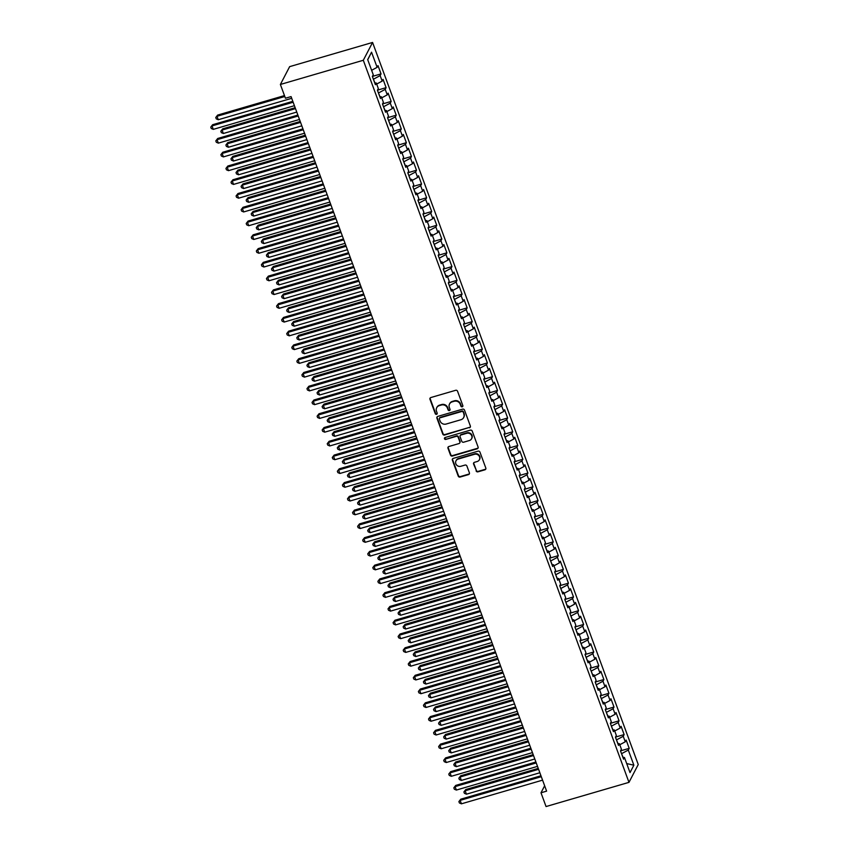 <?xml version="1.0" encoding="UTF-8"?>
<svg xmlns="http://www.w3.org/2000/svg" width="849" height="849" viewBox="0 0 849 849"><rect width="100%" height="100%" fill="white"/><g stroke="black" fill="none" stroke-linecap="round" stroke-linejoin="round"><path stroke-width="1.27" d="M462.227 406.82A1.04 0.976 -152.5 0 0 462.843 405.599L457.558 391.24A1.486 1.39 -152.5 0 0 455.68 390.296L430.846 397.544A1.486 1.39 -152.5 0 0 429.965 399.295L435.25 413.643A1.04 0.976 -152.5 0 0 437.139 413.845A1.04 0.976 -152.5 0 0 437.182 413.081L436.492 411.224A4.754 4.447 -152.5 0 1 439.326 405.62L441.395 405.015A4.754 4.447 -152.5 0 1 447.402 408.051L448.081 409.908A1.04 0.976 -152.5 0 0 449.97 410.099A1.04 0.976 -152.5 0 0 450.012 409.345L449.333 407.488A4.754 4.447 -152.5 0 1 452.156 401.874L454.226 401.269A4.754 4.447 -152.5 0 1 460.232 404.304L460.911 406.162A1.04 0.976 -152.5 0 0 462.227 406.82M449.524 403.997L449.768 403.519A4.754 4.447 -152.5 0 1 452.4 401.386L454.47 400.781A4.754 4.447 -152.5 0 1 460.476 403.816L461.166 405.684A1.04 0.976 -152.5 0 0 462.885 406.098M430.178 397.979A1.486 1.39 -152.5 0 0 430.22 398.807L435.495 413.166A1.04 0.976 -152.5 0 0 437.224 413.59M436.694 407.743L436.938 407.265A4.754 4.447 -152.5 0 1 439.57 405.132L441.639 404.527A4.754 4.447 -152.5 0 1 447.646 407.562L448.336 409.42A1.04 0.976 -152.5 0 0 450.055 409.844M476.098 470.887A1.486 1.39 -152.5 0 0 477.966 471.832L484.938 469.805A1.486 1.39 -152.5 0 0 485.819 468.054L479.95 452.103A1.486 1.39 -152.5 0 0 478.083 451.159L453.249 458.407A1.486 1.39 -152.5 0 0 452.358 460.158L458.227 476.098A1.486 1.39 -152.5 0 0 460.105 477.053L468.521 474.591A1.486 1.39 -152.5 0 0 469.401 472.84L466.897 466.016A1.486 1.39 -152.5 0 0 465.019 465.072L460.837 466.292A3.98 3.714 -152.5 0 1 455.987 460.837A3.98 3.714 -152.5 0 1 458.184 459.054L474.527 454.289A3.98 3.714 -152.5 0 1 479.388 459.733A3.98 3.714 -152.5 0 1 477.191 461.516L474.464 462.312A1.486 1.39 -152.5 0 0 473.583 464.063L476.342 470.41A1.486 1.39 -152.5 0 0 478.22 471.354L485.193 469.327A1.486 1.39 -152.5 0 0 485.861 468.881M546.618 791.141L291.069 96.595L285.444 98.229L280.382 84.465L363.308 60.268L628.982 782.354L546.056 806.55L540.993 792.786L546.618 791.141M469.476 427.79A1.486 1.39 -152.5 0 0 470.357 426.028L464.499 410.088A1.486 1.39 -152.5 0 0 462.62 409.144L437.787 416.392A1.486 1.39 -152.5 0 0 436.906 418.143L442.764 434.083A1.486 1.39 -152.5 0 0 444.643 435.028L469.73 427.302A1.486 1.39 -152.5 0 0 470.399 426.867M472.224 431.101L478.093 447.041A1.486 1.39 -152.5 0 1 477.212 448.792L452.379 456.04A1.486 1.39 -152.5 0 1 450.501 455.096L447.985 448.272A1.486 1.39 -152.5 0 1 448.866 446.521L458.938 443.581A1.486 1.39 -152.5 0 0 459.829 441.82L458.163 437.299A1.486 1.39 -152.5 0 0 456.284 436.354L445.799 439.411A1.04 0.976 -152.5 0 1 444.526 437.978A1.04 0.976 -152.5 0 1 445.099 437.522L470.346 430.146A1.486 1.39 -152.5 0 1 472.224 431.101M363.308 60.268L372.573 42.45L638.246 764.535L628.982 782.354M372.403 76.41L381.042 73.884L378.007 65.628L377.115 67.336L371.544 52.192L367.691 59.61L373.263 74.754L372.371 76.463L375.407 84.72L376.298 83.011L378.325 88.519L377.434 90.227L380.469 98.484L381.36 96.775L383.387 102.283L382.496 103.992L385.542 112.248L386.422 110.54L388.449 116.048L387.568 117.756L390.604 126.013L391.495 124.304L393.512 129.812L392.631 131.521L395.666 139.777L396.557 138.069L398.584 143.577L397.693 145.285L400.728 153.542L401.619 151.833L403.646 157.341L402.755 159.05L405.79 167.306L406.682 165.597L408.709 171.105L407.817 172.814L410.863 181.07L411.744 179.362L413.771 184.87L412.89 186.578L415.925 194.835L416.817 193.126L418.833 198.634L417.952 200.343L420.987 208.599L421.879 206.891L423.906 212.399L423.014 214.107L426.049 222.364L426.941 220.655L428.968 226.163L428.076 227.872L431.112 236.128L432.003 234.42L434.03 239.927L433.139 241.636L436.184 249.893L437.065 248.184L439.092 253.692L438.211 255.4L441.247 263.657L442.138 261.948L444.154 267.456L443.274 269.165L446.309 277.421L447.2 275.713L449.227 281.221L448.336 282.929L451.371 291.186L452.262 289.477L454.289 294.985L453.398 296.694L456.433 304.95L457.324 303.242L459.351 308.749L458.46 310.458L461.506 318.715L462.387 317.006L464.414 322.514L463.533 324.222L466.568 332.479L467.459 330.77L469.486 336.278L468.595 337.987L471.63 346.243L472.522 344.535L474.549 350.043L473.657 351.751L476.692 360.008L477.584 358.299L479.611 363.807L478.719 365.516L481.754 373.772L482.646 372.064L484.673 377.572L483.781 379.28L486.827 387.537L487.708 385.828L489.735 391.336L488.854 393.045L491.889 401.301L492.781 399.592L494.808 405.1L493.916 406.809L496.952 415.065L497.843 413.357L499.87 418.865L498.979 420.573L502.014 428.83L502.905 427.121L504.932 432.629L504.041 434.338L507.076 442.594L507.967 440.886L509.994 446.394L509.103 448.102L512.149 456.359L513.029 454.65L515.056 460.158L514.176 461.867L517.211 470.123L518.102 468.415L520.129 473.922L519.238 475.631L522.273 483.888L523.164 482.179L525.191 487.687L524.3 489.395L527.335 497.652L528.227 495.943L530.254 501.451L529.362 503.16L532.408 511.416L533.289 509.708L535.316 515.216L534.424 516.924L537.47 525.181L538.351 523.472L540.378 528.98L539.497 530.689L542.532 538.945L543.424 537.237L545.451 542.744L544.559 544.453L547.594 552.71L548.486 551.001L550.513 556.509L549.621 558.217L552.657 566.474L553.548 564.765L555.575 570.273L554.684 571.982L557.729 580.238L558.61 578.53L560.637 584.038L559.746 585.746L562.791 594.003L563.672 592.294L565.699 597.802L564.818 599.511L567.854 607.767L568.745 606.059L570.772 611.567L569.881 613.275L572.916 621.532L573.807 619.823L575.834 625.331L574.943 627.04L577.978 635.296L578.869 633.587L580.896 639.095L580.005 640.804L583.051 649.061L583.932 647.352L585.959 652.86L585.067 654.568L588.113 662.825L588.994 661.116L591.021 666.624L590.14 668.333L593.175 676.589L594.067 674.881L596.094 680.389L595.202 682.097L598.237 690.354L599.129 688.645L601.156 694.153L600.264 695.862L603.299 704.118L604.191 702.41L606.218 707.917L605.326 709.626L608.372 717.883L609.253 716.174L611.28 721.682L610.389 723.39L613.434 731.647L614.315 729.938L616.342 735.446L615.461 737.155L618.496 745.411L619.388 743.703L621.415 749.211L620.523 750.919L623.559 759.176L624.45 757.467L622.901 757.372M381.042 73.884L380.15 75.593L382.177 81.101L376.68 84.062M377.465 90.174L386.104 87.649L383.069 79.392L382.177 81.101M386.104 87.649L385.223 89.357L387.24 94.865L381.753 97.826M382.528 103.939L391.166 101.413L388.131 93.157L387.24 94.865M391.166 101.413L390.285 103.122L392.312 108.63L386.815 111.59M387.59 117.703L396.239 115.177L393.193 106.921L392.312 108.63M396.239 115.177L395.347 116.886L397.374 122.394L391.877 125.355M392.663 131.468L401.301 128.942L398.266 120.685L397.374 122.394M401.301 128.942L400.41 130.65L402.437 136.158L396.939 139.119M397.725 145.232L406.363 142.706L403.328 134.45L402.437 136.158M406.363 142.706L405.472 144.415L407.499 149.923L402.002 152.884M402.787 158.996L411.425 156.471L408.39 148.214L407.499 149.923M411.425 156.471L410.545 158.179L412.561 163.687L407.074 166.648M407.849 172.761L416.488 170.235L413.452 161.979L412.561 163.687M416.488 170.235L415.607 171.944L417.634 177.452L412.136 180.412M412.911 186.525L421.56 184L418.515 175.743L417.634 177.452M421.56 184L420.669 185.708L422.696 191.216L417.199 194.177M417.984 200.29L426.623 197.764L423.587 189.507L422.696 191.216M426.623 197.764L425.731 199.473L427.758 204.98L422.261 207.941M423.046 214.054L431.685 211.528L428.649 203.272L427.758 204.98M431.685 211.528L430.793 213.237L432.82 218.745L427.323 221.706M428.108 227.819L436.747 225.293L433.712 217.036L432.82 218.745M436.747 225.293L435.866 227.001L437.882 232.509L432.396 235.47M433.17 241.583L441.82 239.057L438.774 230.801L437.882 232.509M441.82 239.057L440.928 240.766L442.955 246.274L437.458 249.235M438.233 255.347L446.882 252.822L443.836 244.565L442.955 246.274M446.882 252.822L445.99 254.53L448.017 260.038L442.52 262.999M443.305 269.112L451.944 266.586L448.909 258.329L448.017 260.038M451.944 266.586L451.052 268.295L453.079 273.803L447.582 276.763M448.368 282.876L457.006 280.35L453.971 272.094L453.079 273.803M457.006 280.35L456.115 282.059L458.142 287.567L452.644 290.528M453.43 296.641L462.068 294.115L459.033 285.858L458.142 287.567M462.068 294.115L461.187 295.823L463.204 301.331L457.717 304.292M458.492 310.405L467.141 307.879L464.095 299.623L463.204 301.331M467.141 307.879L466.25 309.588L468.277 315.096L462.779 318.057M463.554 324.169L472.203 321.644L469.157 313.387L468.277 315.096M472.203 321.644L471.312 323.352L473.339 328.86L467.841 331.821M468.627 337.934L477.265 335.408L474.23 327.152L473.339 328.86M477.265 335.408L476.374 337.117L478.401 342.625L472.904 345.585M473.689 351.698L482.328 349.172L479.292 340.916L478.401 342.625M482.328 349.172L481.436 350.881L483.463 356.389L477.966 359.35M478.751 365.463L487.39 362.937L484.354 354.68L483.463 356.389M487.39 362.937L486.509 364.646L488.525 370.153L483.039 373.114M483.813 379.227L492.462 376.701L489.417 368.445L488.525 370.153M492.462 376.701L491.571 378.41L493.598 383.918L488.101 386.879M488.875 392.991L497.525 390.466L494.479 382.209L493.598 383.918M497.525 390.466L496.633 392.174L498.66 397.682L493.163 400.643M493.948 406.756L502.587 404.23L499.552 395.974L498.66 397.682M502.587 404.23L501.695 405.939L503.722 411.447L498.225 414.408M499.01 420.52L507.649 417.995L504.614 409.738L503.722 411.447M507.649 417.995L506.757 419.703L508.784 425.211L503.287 428.172M504.073 434.285L512.711 431.759L509.676 423.502L508.784 425.211M512.711 431.759L511.83 433.468L513.847 438.975L508.36 441.936M509.135 448.049L517.784 445.523L514.738 437.267L513.847 438.975M517.784 445.523L516.892 447.232L518.919 452.74L513.422 455.701M514.197 461.814L522.846 459.288L519.8 451.031L518.919 452.74M522.846 459.288L521.955 460.996L523.982 466.504L518.484 469.465M519.27 475.578L527.908 473.052L524.873 464.796L523.982 466.504M527.908 473.052L527.017 474.761L529.044 480.269L523.546 483.23M524.332 489.342L532.97 486.817L529.935 478.56L529.044 480.269M532.97 486.817L532.079 488.525L534.106 494.033L528.609 496.994M529.394 503.107L538.033 500.581L534.997 492.324L534.106 494.033M538.033 500.581L537.152 502.29L539.168 507.798L533.681 510.758M534.456 516.871L543.105 514.345L540.06 506.089L539.168 507.798M543.105 514.345L542.214 516.054L544.241 521.562L538.744 524.523M539.518 530.636L548.167 528.11L545.122 519.853L544.241 521.562M548.167 528.11L547.276 529.818L549.303 535.326L543.806 538.287M544.591 544.4L553.23 541.874L550.194 533.618L549.303 535.326M553.23 541.874L552.338 543.583L554.365 549.091L548.868 552.052M549.653 558.164L558.292 555.639L555.257 547.382L554.365 549.091M558.292 555.639L557.4 557.347L559.427 562.855L553.93 565.816M554.715 571.929L563.354 569.403L560.319 561.147L559.427 562.855M563.354 569.403L562.473 571.112L564.489 576.62L559.003 579.58M559.778 585.693L568.427 583.167L565.381 574.911L564.489 576.62M568.427 583.167L567.535 584.876L569.562 590.384L564.065 593.345M564.84 599.458L573.489 596.932L570.443 588.675L569.562 590.384M573.489 596.932L572.597 598.641L574.624 604.148L569.127 607.109M569.912 613.222L578.551 610.696L575.516 602.44L574.624 604.148M578.551 610.696L577.66 612.405L579.687 617.913L574.189 620.874M574.975 626.986L583.613 624.461L580.578 616.204L579.687 617.913M583.613 624.461L582.722 626.169L584.749 631.677L579.251 634.638M580.037 640.751L588.675 638.225L585.64 629.969L584.749 631.677M588.675 638.225L587.795 639.934L589.811 645.442L584.324 648.403M585.099 654.515L593.748 651.99L590.702 643.733L589.811 645.442M593.748 651.99L592.857 653.698L594.884 659.206L589.386 662.167M590.161 668.269L598.81 665.754L595.765 657.497L594.884 659.206M598.81 665.754L597.919 667.463L599.946 672.97L594.449 675.931M595.234 682.034L603.872 679.518L600.837 671.262L599.946 672.97M603.872 679.518L602.981 681.227L605.008 686.735L599.511 689.696M600.296 695.798L608.935 693.283L605.899 685.026L605.008 686.735M608.935 693.283L608.043 694.991L610.07 700.499L604.573 703.46M605.358 709.562L613.997 707.047L610.962 698.791L610.07 700.499M613.997 707.047L613.116 708.756L615.143 714.264L609.646 717.225M610.42 723.327L619.07 720.812L616.024 712.555L615.143 714.264M619.07 720.812L618.178 722.52L620.205 728.028L614.708 730.989M615.483 737.091L624.132 734.576L621.086 726.319L620.205 728.028M624.132 734.576L623.24 736.285L625.267 741.793L619.77 744.753M620.555 750.856L629.194 748.34L626.159 740.084L625.267 741.793M629.194 748.34L628.302 750.049L633.874 765.193L630.022 772.611L624.45 757.467M619.388 743.703L617.828 743.607M623.07 757.382L621.532 753.657M628.302 750.049L621.68 753.615M633.874 765.193L626.7 763.58M614.315 729.938L612.766 729.843M617.998 743.618L616.47 739.893M623.24 736.285L616.618 739.85M609.253 716.174L607.704 716.078M612.936 729.853L611.397 726.128M618.178 722.52L611.556 726.086M604.191 702.41L602.641 702.314M607.873 716.089L606.335 712.364M613.116 708.756L606.483 712.322M599.129 688.645L597.579 688.55M602.811 702.325L601.272 698.6M608.043 694.991L601.421 698.557M594.067 674.881L592.506 674.785M597.749 688.56L596.21 684.835M602.981 681.227L596.359 684.793M588.994 661.116L587.444 661.021M592.676 674.796L591.148 671.071M597.919 667.463L591.297 671.028M583.932 647.352L582.382 647.256M587.614 661.031L586.075 657.306M592.857 653.698L586.235 657.264M578.869 633.587L577.32 633.492M582.552 647.267L581.013 643.542M587.795 639.934L581.162 643.5M573.807 619.823L572.258 619.728M577.49 633.503L575.951 629.778M582.722 626.169L576.1 629.735M568.745 606.059L567.185 605.963M572.428 619.738L570.889 616.013M577.66 612.405L571.037 615.971M563.672 592.294L562.123 592.199M567.355 605.974L565.827 602.249M572.597 598.641L565.975 602.206M558.61 578.53L557.061 578.434M562.293 592.209L560.754 588.484M567.535 584.876L560.913 588.442M553.548 564.765L551.999 564.67M557.231 578.445L555.692 574.72M562.473 571.112L555.84 574.677M548.486 551.001L546.926 550.905M552.168 564.681L550.63 560.956M557.4 557.347L550.778 560.913M543.424 537.237L541.864 537.141M547.106 550.916L545.567 547.191M552.338 543.583L545.716 547.149M538.351 523.472L536.801 523.377M542.033 537.152L540.505 533.427M547.276 529.818L540.654 533.384M533.289 509.708L531.739 509.612M536.971 523.387L535.432 519.662M542.214 516.054L535.592 519.62M528.227 495.943L526.677 495.848M531.909 509.623L530.37 505.898M537.152 502.29L530.519 505.855M523.164 482.179L521.604 482.083M526.847 495.858L525.308 492.133M532.079 488.525L525.457 492.091M518.102 468.415L516.542 468.319M521.785 482.094L520.246 478.369M527.017 474.761L520.395 478.327M513.029 454.65L511.48 454.555M516.712 468.33L515.184 464.605M521.955 460.996L515.332 464.562M507.967 440.886L506.418 440.79M511.65 454.565L510.111 450.84M516.892 447.232L510.27 450.798M502.905 427.121L501.356 427.026M506.588 440.801L505.049 437.076M511.83 433.468L505.197 437.033M497.843 413.357L496.283 413.261M501.526 427.036L499.987 423.311M506.757 419.703L500.135 423.269M492.781 399.592L491.221 399.497M496.463 413.272L494.925 409.547M501.695 405.939L495.073 409.505M487.708 385.828L486.159 385.733M491.391 399.508L489.862 395.783M496.633 392.174L490.011 395.74M482.646 372.064L481.096 371.968M486.328 385.743L484.79 382.018M491.571 378.41L484.949 381.976M477.584 358.299L476.034 358.204M481.266 371.979L479.727 368.254M486.509 364.646L479.876 368.211M472.522 344.535L470.962 344.439M476.204 358.214L474.665 354.489M481.436 350.881L474.814 354.447M467.459 330.77L465.899 330.675M471.142 344.45L469.603 340.725M476.374 337.117L469.752 340.682M462.387 317.006L460.837 316.91M466.069 330.686L464.541 326.961M471.312 323.352L464.69 326.918M457.324 303.242L455.775 303.146M461.007 316.921L459.468 313.196M466.25 309.588L459.627 313.154M452.262 289.477L450.713 289.382M455.945 303.157L454.406 299.432M461.187 295.823L454.555 299.389M447.2 275.713L445.64 275.617M450.883 289.392L449.344 285.667M456.115 282.059L449.492 285.625M442.138 261.948L440.578 261.853M445.821 275.628L444.282 271.903M451.052 268.295L444.43 271.86M437.065 248.184L435.516 248.088M440.748 261.863L439.22 258.138M445.99 254.53L439.368 258.096M432.003 234.42L430.454 234.324M435.686 248.099L434.147 244.374M440.928 240.766L434.306 244.332M426.941 220.655L425.391 220.56M430.623 234.335L429.085 230.61M435.866 227.001L429.233 230.567M421.879 206.891L420.319 206.795M425.561 220.57L424.022 216.845M430.793 213.237L424.171 216.803M416.817 193.126L415.257 193.031M420.499 206.806L418.96 203.081M425.731 199.473L419.109 203.038M411.744 179.362L410.194 179.266M415.426 193.041L413.898 189.316M420.669 185.708L414.047 189.274M406.682 165.597L405.132 165.502M410.364 179.277L408.825 175.552M415.607 171.944L408.985 175.51M401.619 151.833L400.07 151.738M405.302 165.513L403.763 161.788M410.545 158.179L403.912 161.745M396.557 138.069L394.997 137.973M400.24 151.748L398.701 148.023M405.472 144.415L398.85 147.981M391.495 124.304L389.935 124.209M395.178 137.984L393.639 134.259M400.41 130.65L393.787 134.216M386.422 110.54L384.873 110.444M390.105 124.219L388.577 120.494M395.347 116.886L388.725 120.452M381.36 96.775L379.811 96.68M385.043 110.455L383.504 106.73M390.285 103.122L383.663 106.687M376.298 83.011L374.749 82.915M379.981 96.69L378.442 92.965M385.223 89.357L378.59 92.923M374.918 82.926L373.38 79.201M380.15 75.593L373.528 79.159M544.644 785.771L540.993 792.786M280.382 84.465L289.647 66.647L372.573 42.45M371.544 52.192L367.734 59.727M377.115 67.336L371.618 70.297M437.118 416.827A1.486 1.39 -152.5 0 0 437.15 417.655L443.019 433.606A1.486 1.39 -152.5 0 0 444.897 434.55L469.73 427.302M463.108 412.136A1.04 0.976 -152.5 0 0 461.792 411.478L439.994 417.835A1.04 0.976 -152.5 0 0 439.379 419.066L440.1 421.019A4.754 4.447 -152.5 0 0 446.107 424.054L461.007 419.714A4.754 4.447 -152.5 0 0 463.83 414.1L463.363 411.659A1.04 0.976 -152.5 0 0 462.047 410.99L461.792 411.478M439.421 418.302L439.676 417.825A1.04 0.976 -152.5 0 1 440.249 417.358L462.047 410.99M463.639 417.581L463.894 417.103A4.754 4.447 -152.5 0 0 464.085 413.612L463.83 414.1M463.363 411.659L464.085 413.612M448.198 446.956A1.486 1.39 -152.5 0 0 448.24 447.784L450.745 454.608A1.486 1.39 -152.5 0 0 452.623 455.563L477.456 448.314A1.486 1.39 -152.5 0 0 478.136 447.879M459.765 442.913L460.009 442.435A1.486 1.39 -152.5 0 0 460.073 441.342L458.407 436.821A1.486 1.39 -152.5 0 0 456.529 435.866L445.799 439.411M444.685 437.766A1.04 0.976 -152.5 0 0 446.043 438.922M469.391 440.525A3.98 3.714 -152.5 0 0 470.983 434.55A3.98 3.714 -152.5 0 0 466.738 433.298L460.975 434.985A1.486 1.39 -152.5 0 0 460.094 436.736L461.76 441.257A1.486 1.39 -152.5 0 0 463.628 442.212L469.391 440.525M471.588 438.753L471.842 438.264A3.98 3.714 -152.5 0 0 466.982 432.82L466.738 433.298M460.147 435.643L460.402 435.166A1.486 1.39 -152.5 0 1 461.219 434.497L466.982 432.82M473.795 462.747A1.486 1.39 -152.5 0 0 473.838 463.586L476.342 470.41M479.388 459.733L479.643 459.256A3.98 3.714 -152.5 0 0 474.782 453.812L474.527 454.289M455.987 460.837L456.231 460.36A3.98 3.714 -152.5 0 1 458.428 458.577L474.782 453.812M452.57 458.842A1.486 1.39 -152.5 0 0 452.613 459.68L458.481 475.62A1.486 1.39 -152.5 0 0 460.36 476.565L468.775 474.113A1.486 1.39 -152.5 0 0 469.444 473.678M284.468 95.587L217.641 115.082L217.015 116.292L218.278 119.73L291.706 98.304M284.808 96.51L217.015 116.292L215.752 117.491L217.641 115.082M218.278 119.73L216.262 118.871L215.752 117.491M292.809 101.328L212.632 124.718L212.006 125.917L293.149 102.241M213.279 129.366L211.252 128.507L210.754 127.127L212.006 125.917L213.279 129.366L294.412 105.69M210.754 127.127L212.632 124.718M295.155 107.706L222.703 128.846L222.077 130.056L223.351 133.495L296.768 112.068M295.494 108.63L222.077 130.056L220.825 131.255L222.703 128.846M223.351 133.495L221.324 132.635L220.825 131.255M300.228 121.471L227.776 142.611L227.15 143.821L228.413 147.259L301.83 125.832M300.567 122.394L227.15 143.821L225.887 145.02L227.776 142.611M228.413 147.259L226.396 146.399L225.887 145.02M297.872 115.093L217.694 138.483L217.068 139.682L298.211 116.005M218.342 143.131L216.315 142.271L215.816 140.892L217.068 139.682L218.342 143.131L299.485 119.454M215.816 140.892L217.694 138.483M302.944 128.857L222.767 152.247L222.141 153.446L303.284 129.77M223.404 156.895L221.387 156.036L220.878 154.656L222.141 153.446L223.404 156.895L304.547 133.219M220.878 154.656L222.767 152.247M305.29 135.235L232.838 156.375L232.212 157.585L233.475 161.023L306.892 139.597M305.629 136.158L232.212 157.585L230.949 158.784L232.838 156.375M233.475 161.023L231.459 160.164L230.949 158.784M310.352 149L237.9 170.14L237.274 171.349L238.537 174.788L311.954 153.361M310.692 149.923L237.274 171.349L236.011 172.549L237.9 170.14M238.537 174.788L236.521 173.928L236.011 172.549M308.007 142.621L227.829 166.011L227.203 167.211L308.346 143.534M228.466 170.66L226.45 169.8L225.94 168.42L227.203 167.211L228.466 170.66L309.609 146.983M225.94 168.42L227.829 166.011M313.069 156.386L232.891 179.776L232.265 180.975L313.408 157.298M233.528 184.424L231.512 183.564L231.002 182.185L232.265 180.975L233.528 184.424L314.671 160.748M231.002 182.185L232.891 179.776M315.414 162.764L242.963 183.904L242.336 185.114L243.599 188.552L317.027 167.126M315.754 163.687L242.336 185.114L241.074 186.313L242.963 183.904M243.599 188.552L241.583 187.693L241.074 186.313M318.131 170.15L237.953 193.54L237.327 194.739L318.471 171.063M238.601 198.188L236.574 197.329L236.075 195.949L237.327 194.739L238.601 198.188L319.733 174.512M236.075 195.949L237.953 193.54M320.476 176.528L248.025 197.668L247.399 198.878L248.672 202.317L322.089 180.89M320.816 177.452L247.399 198.878L246.146 200.077L248.025 197.668M248.672 202.317L246.645 201.457L246.146 200.077M323.193 183.915L243.016 207.305L242.389 208.504L323.533 184.827M243.663 211.953L241.636 211.093L241.137 209.714L242.389 208.504L243.663 211.953L324.806 188.276M241.137 209.714L243.016 207.305M325.549 190.293L253.098 211.433L252.471 212.643L253.734 216.081L327.152 194.654M325.889 191.216L252.471 212.643L251.208 213.842L253.098 211.433M253.734 216.081L251.718 215.222L251.208 213.842M328.266 197.679L248.088 221.069L247.462 222.268L328.605 198.592M248.725 225.717L246.709 224.858L246.199 223.478L247.462 222.268L248.725 225.717L329.868 202.041M246.199 223.478L248.088 221.069M330.611 204.057L258.16 225.197L257.534 226.407L258.796 229.846L332.214 208.419M330.951 204.98L257.534 226.407L256.271 227.606L258.16 225.197M258.796 229.846L256.78 228.986L256.271 227.606M333.328 211.443L253.151 234.833L252.524 236.033L333.668 212.356M253.787 239.482L251.771 238.622L251.262 237.242L252.524 236.033L253.787 239.482L334.931 215.805M251.262 237.242L253.151 234.833M335.673 217.822L263.222 238.962L262.596 240.171L263.859 243.61L337.276 222.183M336.013 218.745L262.596 240.171L261.333 241.371L263.222 238.962M263.859 243.61L261.842 242.75L261.333 241.371M338.39 225.208L258.213 248.598L257.587 249.797L338.73 226.121M258.849 253.246L256.833 252.386L256.324 251.007L257.587 249.797L258.849 253.246L339.993 229.57M256.324 251.007L258.213 248.598M340.736 231.586L268.284 252.726L267.658 253.936L268.921 257.374L342.349 235.948M341.075 232.509L267.658 253.936L266.395 255.135L268.284 252.726M268.921 257.374L266.904 256.515L266.395 255.135M343.452 238.972L263.275 262.362L262.649 263.561L343.792 239.885M263.922 267.01L261.895 266.151L261.396 264.771L262.649 263.561L263.922 267.01L345.055 243.334M261.396 264.771L263.275 262.362M345.798 245.35L273.346 266.49L272.72 267.7L273.994 271.139L347.411 249.712M346.137 246.274L272.72 267.7L271.468 268.9L273.346 266.49M273.994 271.139L271.967 270.279L271.468 268.9M348.514 252.737L268.337 276.127L267.711 277.326L348.854 253.649M268.984 280.775L266.968 279.915L266.459 278.536L267.711 277.326L268.984 280.775L350.128 257.098M266.459 278.536L268.337 276.127M350.87 259.115L278.419 280.255L277.793 281.465L279.056 284.903L352.473 263.477M351.21 260.038L277.793 281.465L276.53 282.664L278.419 280.255M279.056 284.903L277.039 284.044L276.53 282.664M353.587 266.501L273.41 289.891L272.784 291.09L353.927 267.414M274.047 294.539L272.03 293.68L271.521 292.3L272.784 291.09L274.047 294.539L355.19 270.863M271.521 292.3L273.41 289.891M355.933 272.879L283.481 294.019L282.855 295.229L284.118 298.668L357.535 277.241M356.272 273.803L282.855 295.229L281.592 296.428L283.481 294.019M284.118 298.668L282.101 297.808L281.592 296.428M358.649 280.266L278.472 303.655L277.846 304.855L358.989 281.178M279.109 308.304L277.092 307.444L276.583 306.065L277.846 304.855L279.109 308.304L360.252 284.627M276.583 306.065L278.472 303.655M360.995 286.644L288.543 307.784L287.917 308.994L289.18 312.432L362.597 291.005M361.334 287.567L287.917 308.994L286.654 310.193L288.543 307.784M289.18 312.432L287.164 311.572L286.654 310.193M363.712 294.03L283.534 317.42L282.908 318.619L364.051 294.943M284.171 322.068L282.155 321.209L281.645 319.829L282.908 318.619L284.171 322.068L365.314 298.392M281.645 319.829L283.534 317.42M366.057 300.408L293.605 321.548L292.979 322.758L294.242 326.196L367.67 304.77M366.397 301.331L292.979 322.758L291.716 323.957L293.605 321.548M294.242 326.196L292.226 325.337L291.716 323.957M368.774 307.794L288.596 331.184L287.97 332.383L369.113 308.707M289.244 335.833L287.217 334.973L286.718 333.593L287.97 332.383L289.244 335.833L370.376 312.156M286.718 333.593L288.596 331.184M371.119 314.172L298.668 335.313L298.041 336.522L299.315 339.961L372.732 318.534M371.459 315.096L298.041 336.522L296.789 337.722L298.668 335.313M299.315 339.961L297.288 339.101L296.789 337.722M373.836 321.559L293.658 344.949L293.032 346.148L374.176 322.471M294.306 349.597L292.289 348.737L291.78 347.358L293.032 346.148L294.306 349.597L375.449 325.92M291.78 347.358L293.658 344.949M376.192 327.937L303.74 349.077L303.114 350.287L304.377 353.725L377.794 332.299M376.531 328.86L303.114 350.287L301.851 351.486L303.74 349.077M304.377 353.725L302.361 352.866L301.851 351.486M378.909 335.323L298.731 358.713L298.105 359.912L379.248 336.236M299.368 363.361L297.352 362.502L296.842 361.122L298.105 359.912L299.368 363.361L380.511 339.685M296.842 361.122L298.731 358.713M381.254 341.701L308.803 362.841L308.176 364.051L309.439 367.49L382.857 346.063M381.594 342.625L308.176 364.051L306.913 365.25L308.803 362.841M309.439 367.49L307.423 366.63L306.913 365.25M383.971 349.088L303.793 372.478L303.167 373.677L384.31 350M304.43 377.126L302.414 376.266L301.904 374.887L303.167 373.677L304.43 377.126L385.573 353.449M301.904 374.887L303.793 372.478M386.316 355.466L313.865 376.606L313.239 377.816L314.501 381.254L387.919 359.827M386.656 356.389L313.239 377.816L311.976 379.015L313.865 376.606M314.501 381.254L312.485 380.394L311.976 379.015M389.033 362.852L308.856 386.242L308.229 387.441L389.373 363.765M309.492 390.89L307.476 390.031L306.967 388.651L308.229 387.441L309.492 390.89L390.636 367.214M306.967 388.651L308.856 386.242M391.378 369.23L318.927 390.37L318.301 391.58L319.564 395.018L392.991 373.592M391.718 370.153L318.301 391.58L317.038 392.779L318.927 390.37M319.564 395.018L317.547 394.159L317.038 392.779M394.095 376.616L313.918 400.006L313.292 401.206L394.435 377.529M314.565 404.655L312.538 403.795L312.039 402.415L313.292 401.206L314.565 404.655L395.698 380.978M312.039 402.415L313.918 400.006M396.451 382.995L323.989 404.135L323.363 405.344L324.636 408.783L398.054 387.356M396.78 383.918L323.363 405.344L322.111 406.544L323.989 404.135M324.636 408.783L322.609 407.923L322.111 406.544M399.157 390.381L318.98 413.771L318.364 414.97L399.497 391.293M319.627 418.419L317.611 417.559L317.102 416.18L318.364 414.97L319.627 418.419L400.77 394.743M317.102 416.18L318.98 413.771M401.513 396.759L329.062 417.899L328.436 419.109L329.699 422.547L403.116 401.121M401.853 397.682L328.436 419.109L327.173 420.308L329.062 417.899M329.699 422.547L327.682 421.688L327.173 420.308M404.23 404.145L324.053 427.535L323.427 428.734L404.57 405.058M324.689 432.183L322.673 431.324L322.164 429.944L323.427 428.734L324.689 432.183L405.833 408.507M322.164 429.944L324.053 427.535M406.575 410.523L334.124 431.663L333.498 432.873L334.761 436.312L408.178 414.885M406.915 411.447L333.498 432.873L332.235 434.072L334.124 431.663M334.761 436.312L332.744 435.452L332.235 434.072M411.638 424.288L339.186 445.428L338.56 446.638L339.823 450.076L413.24 428.649M411.977 425.211L338.56 446.638L337.297 447.837L339.186 445.428M339.823 450.076L337.806 449.217L337.297 447.837M416.7 438.052L344.248 459.192L343.622 460.402L344.885 463.841L418.313 442.414M417.039 438.975L343.622 460.402L342.359 461.601L344.248 459.192M344.885 463.841L342.869 462.981L342.359 461.601M421.773 451.817L349.31 472.957L348.684 474.167L349.958 477.605L423.375 456.178M422.102 452.74L348.684 474.167L347.432 475.366L349.31 472.957M349.958 477.605L347.931 476.745L347.432 475.366M426.835 465.581L354.383 486.721L353.757 487.931L355.02 491.369L428.437 469.943M427.174 466.504L353.757 487.931L352.494 489.13L354.383 486.721M355.02 491.369L353.004 490.51L352.494 489.13M431.897 479.345L359.445 500.486L358.819 501.695L360.082 505.134L433.499 483.707M432.237 480.269L358.819 501.695L357.556 502.895L359.445 500.486M360.082 505.134L358.066 504.274L357.556 502.895M436.959 493.11L364.508 514.25L363.881 515.46L365.144 518.898L438.562 497.472M437.299 494.033L363.881 515.46L362.619 516.659L364.508 514.25M365.144 518.898L363.128 518.039L362.619 516.659M442.021 506.874L369.57 528.014L368.944 529.224L370.206 532.663L443.634 511.236M442.361 507.798L368.944 529.224L367.681 530.423L369.57 528.014M370.206 532.663L368.19 531.803L367.681 530.423M447.094 520.639L374.632 541.779L374.006 542.989L375.279 546.427L448.697 525M447.434 521.562L374.006 542.989L372.753 544.188L374.632 541.779M375.279 546.427L373.252 545.567L372.753 544.188M452.156 534.403L379.705 555.543L379.079 556.753L380.341 560.191L453.759 538.765M452.496 535.326L379.079 556.753L377.816 557.952L379.705 555.543M380.341 560.191L378.325 559.332L377.816 557.952M457.218 548.167L384.767 569.308L384.141 570.517L385.404 573.956L458.821 552.529M457.558 549.091L384.141 570.517L382.878 571.717L384.767 569.308M385.404 573.956L383.387 573.096L382.878 571.717M462.281 561.932L389.829 583.072L389.203 584.282L390.466 587.72L463.883 566.294M462.62 562.855L389.203 584.282L387.94 585.481L389.829 583.072M390.466 587.72L388.449 586.861L387.94 585.481M467.343 575.696L394.891 596.836L394.265 598.046L395.538 601.485L468.956 580.058M467.682 576.62L394.265 598.046L393.013 599.245L394.891 596.836M395.538 601.485L393.512 600.625L393.013 599.245M472.415 589.461L399.953 610.601L399.327 611.811L400.601 615.249L474.018 593.822M472.755 590.384L399.327 611.811L398.075 613.01L399.953 610.601M400.601 615.249L398.574 614.389L398.075 613.01M477.478 603.225L405.026 624.365L404.4 625.575L405.663 629.013L479.08 607.587M477.817 604.148L404.4 625.575L403.137 626.774L405.026 624.365M405.663 629.013L403.646 628.154L403.137 626.774M482.54 616.99L410.088 638.13L409.462 639.339L410.725 642.778L484.142 621.351M482.879 617.913L409.462 639.339L408.199 640.539L410.088 638.13M410.725 642.778L408.709 641.918L408.199 640.539M487.602 630.754L415.15 651.894L414.524 653.104L415.787 656.542L489.204 635.116M487.942 631.677L414.524 653.104L413.261 654.303L415.15 651.894M415.787 656.542L413.771 655.683L413.261 654.303M492.664 644.518L420.213 665.658L419.586 666.868L420.86 670.307L494.277 648.88M493.004 645.442L419.586 666.868L418.334 668.067L420.213 665.658M420.86 670.307L418.833 669.447L418.334 668.067M497.737 658.283L425.275 679.423L424.649 680.633L425.922 684.071L499.339 662.644M498.076 659.206L424.649 680.633L423.396 681.832L425.275 679.423M425.922 684.071L423.895 683.212L423.396 681.832M502.799 672.047L430.347 693.187L429.721 694.397L430.984 697.836L504.402 676.409M503.139 672.97L429.721 694.397L428.458 695.596L430.347 693.187M430.984 697.836L428.968 696.976L428.458 695.596M507.861 685.812L435.41 706.952L434.784 708.162L436.046 711.6L509.464 690.173M508.201 686.735L434.784 708.162L433.521 709.361L435.41 706.952M436.046 711.6L434.03 710.74L433.521 709.361M512.923 699.576L440.472 720.716L439.846 721.926L441.109 725.364L514.526 703.938M513.263 700.499L439.846 721.926L438.583 723.125L440.472 720.716M441.109 725.364L439.092 724.505L438.583 723.125M517.986 713.34L445.534 734.481L444.908 735.69L446.181 739.129L519.599 717.702M518.325 714.264L444.908 735.69L443.656 736.89L445.534 734.481M446.181 739.129L444.154 738.269L443.656 736.89M523.058 727.105L450.596 748.245L449.97 749.455L451.243 752.893L524.661 731.467M523.398 728.028L449.97 749.455L448.718 750.654L450.596 748.245M451.243 752.893L449.217 752.034L448.718 750.654M528.12 740.869L455.669 762.009L455.043 763.219L456.306 766.658L529.723 745.231M528.46 741.793L455.043 763.219L453.78 764.418L455.669 762.009M456.306 766.658L454.289 765.798L453.78 764.418M533.183 754.634L460.731 775.774L460.105 776.984L461.368 780.422L534.785 758.995M533.522 755.557L460.105 776.984L458.842 778.183L460.731 775.774M461.368 780.422L459.351 779.562L458.842 778.183M409.292 417.91L329.115 441.3L328.489 442.499L409.632 418.822M329.752 445.948L327.735 445.088L327.226 443.709L328.489 442.499L329.752 445.948L410.895 422.271M327.226 443.709L329.115 441.3M414.354 431.674L334.177 455.064L333.551 456.263L414.694 432.587M334.814 459.712L332.797 458.853L332.288 457.473L333.551 456.263L334.814 459.712L415.957 436.036M332.288 457.473L334.177 455.064M419.417 445.438L339.239 468.828L338.613 470.028L419.756 446.351M339.887 473.477L337.86 472.617L337.361 471.237L338.613 470.028L339.887 473.477L421.019 449.8M337.361 471.237L339.239 468.828M424.479 459.203L344.312 482.593L343.686 483.792L424.818 460.116M344.949 487.241L342.932 486.381L342.423 485.002L343.686 483.792L344.949 487.241L426.092 463.565M342.423 485.002L344.312 482.593M429.552 472.967L349.374 496.357L348.748 497.556L429.891 473.88M350.011 501.006L347.994 500.146L347.485 498.766L348.748 497.556L350.011 501.006L431.154 477.329M347.485 498.766L349.374 496.357M434.614 486.732L354.436 510.122L353.81 511.321L434.953 487.644M355.073 514.77L353.057 513.91L352.547 512.531L353.81 511.321L355.073 514.77L436.216 491.093M352.547 512.531L354.436 510.122M439.676 500.486L359.498 523.886L358.872 525.085L440.015 501.409M360.135 528.534L358.119 527.675L357.609 526.295L358.872 525.085L360.135 528.534L441.278 504.858M357.609 526.295L359.498 523.886M444.738 514.25L364.561 537.65L363.934 538.85L445.078 515.173M365.208 542.299L363.181 541.439L362.682 540.06L363.934 538.85L365.208 542.299L446.341 518.622M362.682 540.06L364.561 537.65M449.8 528.014L369.633 551.415L369.007 552.614L450.14 528.938M370.27 556.063L368.254 555.204L367.744 553.824L369.007 552.614L370.27 556.063L451.413 532.387M367.744 553.824L369.633 551.415M454.873 541.779L374.696 565.179L374.069 566.379L455.213 542.702M375.332 569.828L373.316 568.968L372.807 567.588L374.069 566.379L375.332 569.828L456.475 546.151M372.807 567.588L374.696 565.179M459.935 555.543L379.758 578.944L379.132 580.143L460.275 556.466M380.394 583.592L378.378 582.732L377.869 581.353L379.132 580.143L380.394 583.592L461.538 559.916M377.869 581.353L379.758 578.944M464.997 569.308L384.82 592.708L384.194 593.907L465.337 570.231M385.457 597.356L383.44 596.497L382.931 595.117L384.194 593.907L385.457 597.356L466.6 573.68M382.931 595.117L384.82 592.708M470.059 583.072L389.882 606.473L389.256 607.672L470.399 583.995M390.529 611.121L388.502 610.261L388.004 608.882L389.256 607.672L390.529 611.121L471.662 587.444M388.004 608.882L389.882 606.473M475.122 596.836L394.955 620.237L394.329 621.436L475.461 597.76M395.592 624.885L393.575 624.026L393.066 622.646L394.329 621.436L395.592 624.885L476.735 601.209M393.066 622.646L394.955 620.237M480.194 610.601L400.017 634.001L399.391 635.201L480.534 611.524M400.654 638.65L398.637 637.79L398.128 636.41L399.391 635.201L400.654 638.65L481.797 614.973M398.128 636.41L400.017 634.001M485.257 624.365L405.079 647.766L404.453 648.965L485.596 625.289M405.716 652.414L403.7 651.554L403.19 650.175L404.453 648.965L405.716 652.414L486.859 628.738M403.19 650.175L405.079 647.766M490.319 638.13L410.141 661.53L409.515 662.729L490.658 639.053M410.778 666.178L408.762 665.319L408.252 663.939L409.515 662.729L410.778 666.178L491.921 642.502M408.252 663.939L410.141 661.53M495.381 651.894L415.203 675.295L414.577 676.494L495.72 652.817M415.851 679.943L413.824 679.083L413.325 677.704L414.577 676.494L415.851 679.943L496.994 656.266M413.325 677.704L415.203 675.295M500.443 665.658L420.276 689.059L419.65 690.258L500.783 666.582M420.913 693.707L418.897 692.848L418.387 691.468L419.65 690.258L420.913 693.707L502.056 670.031M418.387 691.468L420.276 689.059M505.516 679.423L425.338 702.823L424.712 704.023L505.855 680.346M425.975 707.472L423.959 706.612L423.449 705.232L424.712 704.023L425.975 707.472L507.118 683.795M423.449 705.232L425.338 702.823M510.578 693.187L430.401 716.588L429.774 717.787L510.918 694.111M431.037 721.236L429.021 720.376L428.512 718.997L429.774 717.787L431.037 721.236L512.18 697.56M428.512 718.997L430.401 716.588M515.64 706.952L435.463 730.352L434.837 731.551L515.98 707.875M436.099 735.001L434.083 734.141L433.574 732.761L434.837 731.551L436.099 735.001L517.243 711.324M433.574 732.761L435.463 730.352M520.702 720.716L440.525 744.117L439.899 745.316L521.042 721.639M441.172 748.765L439.145 747.905L438.646 746.526L439.899 745.316L441.172 748.765L522.315 725.088M438.646 746.526L440.525 744.117M525.764 734.481L445.598 757.881L444.972 759.08L526.104 735.404M446.234 762.529L444.218 761.67L443.709 760.29L444.972 759.08L446.234 762.529L527.378 738.853M443.709 760.29L445.598 757.881M530.837 748.245L450.66 771.645L450.034 772.845L531.177 749.168M451.297 776.294L449.28 775.434L448.771 774.055L450.034 772.845L451.297 776.294L532.44 752.617M448.771 774.055L450.66 771.645M535.899 762.009L455.722 785.41L455.096 786.609L536.239 762.933M456.359 790.058L454.342 789.199L453.833 787.819L455.096 786.609L456.359 790.058L537.502 766.382M453.833 787.819L455.722 785.41M538.245 768.398L465.793 789.538L465.167 790.748L466.43 794.186L539.847 772.76M538.584 769.321L465.167 790.748L463.904 791.947L465.793 789.538M466.43 794.186L464.414 793.327L463.904 791.947M540.962 775.774L460.784 799.174L460.158 800.374L541.301 776.697M461.421 803.823L459.405 802.963L458.895 801.583L460.158 800.374L461.421 803.823L542.564 780.146M458.895 801.583L460.784 799.174"/></g></svg>
